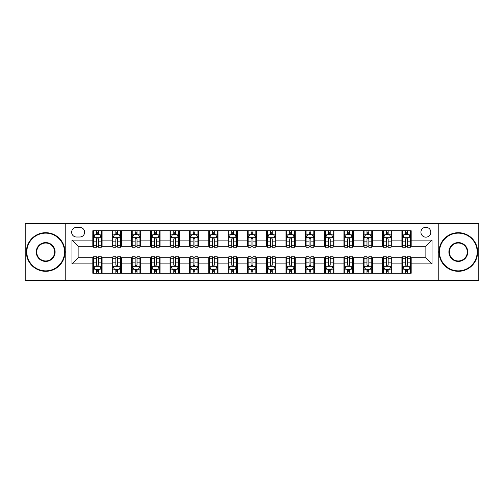 <?xml version="1.0" encoding="UTF-8"?>
<svg xmlns="http://www.w3.org/2000/svg" width="504" height="504" viewBox="0 0 504 504"><rect width="100%" height="100%" fill="white"/><g stroke="black" fill="none" stroke-linecap="round" stroke-linejoin="round"><path stroke-width="0.76" d="M425.867 227.273A4.946 4.946 0 0 0 420.922 232.218A4.946 4.946 0 0 0 425.867 237.163A4.946 4.946 0 0 0 430.813 232.218A4.946 4.946 0 0 0 425.867 227.273M438.228 280.589L478.8 280.589L478.8 223.411L438.228 223.411L438.228 280.589L65.772 280.589L65.772 223.411L25.2 223.411L25.2 280.589L65.772 280.589M76.432 237.006L79.834 237.006A4.788 4.788 0 0 0 84.622 232.218A4.788 4.788 0 0 0 79.834 227.424L76.432 227.424A4.788 4.788 0 0 0 71.644 232.218A4.788 4.788 0 0 0 76.432 237.006M438.228 223.411L65.772 223.411M92.818 263.901L71.952 263.901L71.952 240.099L92.818 240.099L92.818 246.28L78.133 246.28L78.133 257.72L92.818 257.72L92.818 273.25L411.182 273.25L411.182 257.72L425.867 257.72L425.867 246.28L411.182 246.28L411.182 240.099L432.048 240.099L432.048 263.901L411.182 263.901M411.182 240.099L411.182 230.75L92.818 230.75L92.818 240.099M401.915 230.75L401.915 246.28L402.683 246.28M405.619 246.28L407.478 246.28M410.414 246.28L411.182 246.28M401.915 246.28L391.091 246.28M382.593 230.75L382.593 246.28L383.368 246.28M386.303 246.28L388.156 246.28M382.593 246.28L371.776 246.28M363.277 230.75L363.277 246.28L364.046 246.28M366.981 246.28L368.84 246.28M363.277 246.28L352.454 246.28M343.955 230.75L343.955 246.28L344.73 246.28M347.666 246.28L349.518 246.28M343.955 246.28L333.138 246.28M324.639 230.75L324.639 246.28L325.408 246.28M328.35 246.28L330.202 246.28M324.639 246.28L313.822 246.28M305.317 230.75L305.317 246.28L306.092 246.28M309.028 246.28L310.886 246.28M305.317 246.28L294.5 246.28M286.001 230.75L286.001 246.28L286.776 246.28M289.712 246.28L291.564 246.28M286.001 246.28L275.184 246.28M266.679 230.75L266.679 246.28L267.454 246.28M270.39 246.28L272.248 246.28M266.679 246.28L255.862 246.28M247.363 230.75L247.363 246.28L248.138 246.28M251.074 246.28L252.926 246.28M247.363 246.28L236.546 246.28M228.047 230.75L228.047 246.28L228.816 246.28M231.752 246.28L233.61 246.28M228.047 246.28L217.224 246.28M208.725 230.75L208.725 246.28L209.5 246.28M212.436 246.28L214.288 246.28M208.725 246.28L197.908 246.28M189.409 230.75L189.409 246.28L190.178 246.28M193.114 246.28L194.972 246.28M189.409 246.28L178.592 246.28M170.087 230.75L170.087 246.28L170.862 246.28M173.798 246.28L175.65 246.28M170.087 246.28L159.27 246.28M150.772 230.75L150.772 246.28L151.547 246.28M154.482 246.28L156.334 246.28M150.772 246.28L139.954 246.28M131.45 230.75L131.45 246.28L132.224 246.28M135.16 246.28L137.019 246.28M131.45 246.28L120.632 246.28M112.134 230.75L112.134 246.28L112.909 246.28M115.844 246.28L117.697 246.28M112.134 246.28L101.317 246.28M92.818 246.28L93.587 246.28M96.522 246.28L98.381 246.28M92.818 257.72L93.587 257.72M96.522 257.72L98.381 257.72M101.317 257.72L102.085 257.72L102.085 273.25M112.909 257.72L102.085 257.72M115.844 257.72L117.697 257.72M120.632 257.72L121.407 257.72L121.407 273.25M132.224 257.72L121.407 257.72M135.16 257.72L137.019 257.72M139.954 257.72L140.723 257.72L140.723 273.25M151.547 257.72L140.723 257.72M154.482 257.72L156.334 257.72M159.27 257.72L160.045 257.72L160.045 273.25M170.862 257.72L160.045 257.72M173.798 257.72L175.65 257.72M178.592 257.72L179.361 257.72L179.361 273.25M190.178 257.72L179.361 257.72M193.114 257.72L194.972 257.72M197.908 257.72L198.683 257.72L198.683 273.25M209.5 257.72L198.683 257.72M212.436 257.72L214.288 257.72M217.224 257.72L217.999 257.72L217.999 273.25M228.816 257.72L217.999 257.72M231.752 257.72L233.61 257.72M236.546 257.72L237.321 257.72L237.321 273.25M248.138 257.72L237.321 257.72M251.074 257.72L252.926 257.72M255.862 257.72L256.637 257.72L256.637 273.25M267.454 257.72L256.637 257.72M270.39 257.72L272.248 257.72M275.184 257.72L275.953 257.72L275.953 273.25M286.776 257.72L275.953 257.72M289.712 257.72L291.564 257.72M294.5 257.72L295.275 257.72L295.275 273.25M306.092 257.72L295.275 257.72M309.028 257.72L310.886 257.72M313.822 257.72L314.591 257.72L314.591 273.25M325.408 257.72L314.591 257.72M328.35 257.72L330.202 257.72M333.138 257.72L333.913 257.72L333.913 273.25M344.73 257.72L333.913 257.72M347.666 257.72L349.518 257.72M352.454 257.72L353.228 257.72L353.228 273.25M364.046 257.72L353.228 257.72M366.981 257.72L368.84 257.72M371.776 257.72L372.55 257.72L372.55 273.25M383.368 257.72L372.55 257.72M386.303 257.72L388.156 257.72M391.091 257.72L391.866 257.72L391.866 273.25M402.683 257.72L391.866 257.72M405.619 257.72L407.478 257.72M410.414 257.72L411.182 257.72M102.085 230.75L102.085 246.28M92.818 234.612L93.587 234.612M96.522 234.612L98.381 234.612M101.317 234.612L102.085 234.612M92.818 269.388L93.587 269.388M96.522 269.388L98.381 269.388M101.317 269.388L102.085 269.388M112.134 257.72L112.134 273.25M121.407 230.75L121.407 246.28M112.134 234.612L112.909 234.612M115.844 234.612L117.697 234.612M120.632 234.612L121.407 234.612M112.134 269.388L112.909 269.388M115.844 269.388L117.697 269.388M120.632 269.388L121.407 269.388M131.45 257.72L131.45 273.25M131.45 269.388L132.224 269.388M135.16 269.388L137.019 269.388M139.954 269.388L140.723 269.388M140.723 230.75L140.723 246.28M131.45 234.612L132.224 234.612M135.16 234.612L137.019 234.612M139.954 234.612L140.723 234.612M150.772 257.72L150.772 273.25M150.772 269.388L151.547 269.388M154.482 269.388L156.334 269.388M159.27 269.388L160.045 269.388M160.045 230.75L160.045 246.28M150.772 234.612L151.547 234.612M154.482 234.612L156.334 234.612M159.27 234.612L160.045 234.612M170.087 257.72L170.087 273.25M170.087 269.388L170.862 269.388M173.798 269.388L175.65 269.388M178.592 269.388L179.361 269.388M179.361 230.75L179.361 246.28M170.087 234.612L170.862 234.612M173.798 234.612L175.65 234.612M178.592 234.612L179.361 234.612M189.409 257.72L189.409 273.25M189.409 269.388L190.178 269.388M193.114 269.388L194.972 269.388M197.908 269.388L198.683 269.388M198.683 230.75L198.683 246.28M189.409 234.612L190.178 234.612M193.114 234.612L194.972 234.612M197.908 234.612L198.683 234.612M208.725 257.72L208.725 273.25M208.725 269.388L209.5 269.388M212.436 269.388L214.288 269.388M217.224 269.388L217.999 269.388M217.999 230.75L217.999 246.28M208.725 234.612L209.5 234.612M212.436 234.612L214.288 234.612M217.224 234.612L217.999 234.612M228.047 257.72L228.047 273.25M228.047 269.388L228.816 269.388M231.752 269.388L233.61 269.388M236.546 269.388L237.321 269.388M237.321 230.75L237.321 246.28M228.047 234.612L228.816 234.612M231.752 234.612L233.61 234.612M236.546 234.612L237.321 234.612M247.363 257.72L247.363 273.25M247.363 269.388L248.138 269.388M251.074 269.388L252.926 269.388M255.862 269.388L256.637 269.388M256.637 230.75L256.637 246.28M247.363 234.612L248.138 234.612M251.074 234.612L252.926 234.612M255.862 234.612L256.637 234.612M266.679 257.72L266.679 273.25M266.679 269.388L267.454 269.388M270.39 269.388L272.248 269.388M275.184 269.388L275.953 269.388M275.953 230.75L275.953 246.28M266.679 234.612L267.454 234.612M270.39 234.612L272.248 234.612M275.184 234.612L275.953 234.612M286.001 257.72L286.001 273.25M286.001 269.388L286.776 269.388M289.712 269.388L291.564 269.388M294.5 269.388L295.275 269.388M295.275 230.75L295.275 246.28M286.001 234.612L286.776 234.612M289.712 234.612L291.564 234.612M294.5 234.612L295.275 234.612M305.317 257.72L305.317 273.25M305.317 269.388L306.092 269.388M309.028 269.388L310.886 269.388M313.822 269.388L314.591 269.388M314.591 230.75L314.591 246.28M305.317 234.612L306.092 234.612M309.028 234.612L310.886 234.612M313.822 234.612L314.591 234.612M324.639 257.72L324.639 273.25M324.639 269.388L325.408 269.388M328.35 269.388L330.202 269.388M333.138 269.388L333.913 269.388M333.913 230.75L333.913 246.28M324.639 234.612L325.408 234.612M328.35 234.612L330.202 234.612M333.138 234.612L333.913 234.612M343.955 257.72L343.955 273.25M343.955 269.388L344.73 269.388M347.666 269.388L349.518 269.388M352.454 269.388L353.228 269.388M353.228 230.75L353.228 246.28M343.955 234.612L344.73 234.612M347.666 234.612L349.518 234.612M352.454 234.612L353.228 234.612M363.277 257.72L363.277 273.25M363.277 269.388L364.046 269.388M366.981 269.388L368.84 269.388M371.776 269.388L372.55 269.388M372.55 230.75L372.55 246.28M363.277 234.612L364.046 234.612M366.981 234.612L368.84 234.612M371.776 234.612L372.55 234.612M382.593 257.72L382.593 273.25M382.593 269.388L383.368 269.388M386.303 269.388L388.156 269.388M391.091 269.388L391.866 269.388M391.866 230.75L391.866 246.28M382.593 234.612L383.368 234.612M386.303 234.612L388.156 234.612M391.091 234.612L391.866 234.612M401.915 257.72L401.915 273.25M401.915 269.388L402.683 269.388M405.619 269.388L407.478 269.388M410.414 269.388L411.182 269.388M401.915 234.612L402.683 234.612M405.619 234.612L407.478 234.612M410.414 234.612L411.182 234.612M78.133 246.28L71.952 240.099M78.133 257.72L71.952 263.901M432.048 240.099L425.867 246.28M432.048 263.901L425.867 257.72M98.381 232.76L96.522 232.76M101.317 245.272L98.381 245.272L98.381 247.212L101.317 247.212L101.317 237.781L99.767 234.688L95.136 234.688L93.587 237.781L93.587 247.212L96.522 247.212L96.522 245.272L93.587 245.272M93.587 237.781L93.587 230.75M101.317 237.781L101.317 230.75M96.522 234.688L96.522 230.75M98.381 230.75L98.381 234.688M98.381 245.272L98.381 238.94C97.763 237.749 97.146 237.749 96.522 238.94L96.522 245.272M96.522 271.24L98.381 271.24M93.587 258.728L96.522 258.728L96.522 256.788L93.587 256.788L93.587 266.219L95.136 269.312L99.767 269.312L101.317 266.219L101.317 256.788L98.381 256.788L98.381 258.728L101.317 258.728M101.317 266.219L101.317 273.25M93.587 266.219L93.587 273.25M98.381 269.312L98.381 273.25M96.522 273.25L96.522 269.312M96.522 258.728L96.522 265.06C97.14 266.251 97.757 266.251 98.381 265.06L98.381 258.728M117.697 232.76L115.844 232.76M120.632 245.272L117.697 245.272L117.697 247.212L120.632 247.212L120.632 237.781L119.089 234.688L114.452 234.688L112.909 237.781L112.909 247.212L115.844 247.212L115.844 245.272L112.909 245.272M112.909 237.781L112.909 230.75M120.632 237.781L120.632 230.75M115.844 234.688L115.844 230.75M117.697 230.75L117.697 234.688M117.697 245.272L117.697 238.94C117.079 237.749 116.462 237.749 115.844 238.94L115.844 245.272M137.019 232.76L135.16 232.76M139.954 245.272L137.019 245.272L137.019 247.212L139.954 247.212L139.954 237.781L138.405 234.688L133.768 234.688L132.224 237.781L132.224 247.212L135.16 247.212L135.16 245.272L132.224 245.272M132.224 237.781L132.224 230.75M139.954 237.781L139.954 230.75M135.16 234.688L135.16 230.75M137.019 230.75L137.019 234.688M137.019 245.272L137.019 238.94C136.401 237.749 135.778 237.749 135.16 238.94L135.16 245.272M156.334 232.76L154.482 232.76M159.27 245.272L156.334 245.272L156.334 247.212L159.27 247.212L159.27 237.781L157.727 234.688L153.09 234.688L151.547 237.781L151.547 247.212L154.482 247.212L154.482 245.272L151.547 245.272M151.547 237.781L151.547 230.75M159.27 237.781L159.27 230.75M154.482 234.688L154.482 230.75M156.334 230.75L156.334 234.688M156.334 245.272L156.334 238.94C155.717 237.749 155.1 237.749 154.482 238.94L154.482 245.272M115.844 271.24L117.697 271.24M112.909 258.728L115.844 258.728L115.844 256.788L112.909 256.788L112.909 266.219L114.452 269.312L119.089 269.312L120.632 266.219L120.632 256.788L117.697 256.788L117.697 258.728L120.632 258.728M120.632 266.219L120.632 273.25M112.909 266.219L112.909 273.25M117.697 269.312L117.697 273.25M115.844 273.25L115.844 269.312M115.844 258.728L115.844 265.06C116.462 266.251 117.079 266.251 117.697 265.06L117.697 258.728M135.16 271.24L137.019 271.24M132.224 258.728L135.16 258.728L135.16 256.788L132.224 256.788L132.224 266.219L133.768 269.312L138.405 269.312L139.954 266.219L139.954 256.788L137.019 256.788L137.019 258.728L139.954 258.728M139.954 266.219L139.954 273.25M132.224 266.219L132.224 273.25M137.019 269.312L137.019 273.25M135.16 273.25L135.16 269.312M135.16 258.728L135.16 265.06C135.778 266.251 136.395 266.251 137.019 265.06L137.019 258.728M154.482 271.24L156.334 271.24M151.547 258.728L154.482 258.728L154.482 256.788L151.547 256.788L151.547 266.219L153.09 269.312L157.727 269.312L159.27 266.219L159.27 256.788L156.334 256.788L156.334 258.728L159.27 258.728M159.27 266.219L159.27 273.25M151.547 266.219L151.547 273.25M156.334 269.312L156.334 273.25M154.482 273.25L154.482 269.312M154.482 258.728L154.482 265.06C155.1 266.251 155.717 266.251 156.334 265.06L156.334 258.728M175.65 232.76L173.798 232.76M178.592 245.272L175.65 245.272L175.65 247.212L178.592 247.212L178.592 237.781L177.043 234.688L172.406 234.688L170.862 237.781L170.862 247.212L173.798 247.212L173.798 245.272L170.862 245.272M170.862 237.781L170.862 230.75M178.592 237.781L178.592 230.75M173.798 234.688L173.798 230.75M175.65 230.75L175.65 234.688M175.65 245.272L175.65 238.94C175.033 237.749 174.416 237.749 173.798 238.94L173.798 245.272M173.798 271.24L175.65 271.24M170.862 258.728L173.798 258.728L173.798 256.788L170.862 256.788L170.862 266.219L172.406 269.312L177.043 269.312L178.592 266.219L178.592 256.788L175.65 256.788L175.65 258.728L178.592 258.728M178.592 266.219L178.592 273.25M170.862 266.219L170.862 273.25M175.65 269.312L175.65 273.25M173.798 273.25L173.798 269.312M173.798 258.728L173.798 265.06C174.416 266.251 175.033 266.251 175.65 265.06L175.65 258.728M45.675 233.144A18.856 18.856 0 0 0 26.825 252A18.856 18.856 0 0 0 45.675 270.856A18.856 18.856 0 0 0 64.531 252A18.856 18.856 0 0 0 45.675 233.144M45.675 271.316A19.316 19.316 0 0 1 26.359 252A19.316 19.316 0 0 1 45.675 232.684A19.316 19.316 0 0 1 64.997 252A19.316 19.316 0 0 1 45.675 271.316M45.675 242.575A9.425 9.425 0 0 1 55.106 252A9.425 9.425 0 0 1 45.675 261.425A9.425 9.425 0 0 1 36.25 252A9.425 9.425 0 0 1 45.675 242.575M45.675 260.965A8.965 8.965 0 0 0 54.64 252A8.965 8.965 0 0 0 45.675 243.035A8.965 8.965 0 0 0 36.716 252A8.965 8.965 0 0 0 45.675 260.965M458.325 233.144A18.856 18.856 0 0 0 439.469 252A18.856 18.856 0 0 0 458.325 270.856A18.856 18.856 0 0 0 477.175 252A18.856 18.856 0 0 0 458.325 233.144M458.325 271.316A19.316 19.316 0 0 1 439.003 252A19.316 19.316 0 0 1 458.325 232.684A19.316 19.316 0 0 1 477.641 252A19.316 19.316 0 0 1 458.325 271.316M458.325 242.575A9.425 9.425 0 0 1 467.75 252A9.425 9.425 0 0 1 458.325 261.425A9.425 9.425 0 0 1 448.894 252A9.425 9.425 0 0 1 458.325 242.575M458.325 260.965A8.965 8.965 0 0 0 467.284 252A8.965 8.965 0 0 0 458.325 243.035A8.965 8.965 0 0 0 449.36 252A8.965 8.965 0 0 0 458.325 260.965M194.972 232.76L193.114 232.76M197.908 245.272L194.972 245.272L194.972 247.212L197.908 247.212L197.908 237.781L196.365 234.688L191.728 234.688L190.178 237.781L190.178 247.212L193.114 247.212L193.114 245.272L190.178 245.272M190.178 237.781L190.178 230.75M197.908 237.781L197.908 230.75M193.114 234.688L193.114 230.75M194.972 230.75L194.972 234.688M194.972 245.272L194.972 238.94C194.355 237.749 193.738 237.749 193.114 238.94L193.114 245.272M214.288 232.76L212.436 232.76M217.224 245.272L214.288 245.272L214.288 247.212L217.224 247.212L217.224 237.781L215.681 234.688L211.044 234.688L209.5 237.781L209.5 247.212L212.436 247.212L212.436 245.272L209.5 245.272M209.5 237.781L209.5 230.75M217.224 237.781L217.224 230.75M212.436 234.688L212.436 230.75M214.288 230.75L214.288 234.688M214.288 245.272L214.288 238.94C213.671 237.749 213.053 237.749 212.436 238.94L212.436 245.272M233.61 232.76L231.752 232.76M236.546 245.272L233.61 245.272L233.61 247.212L236.546 247.212L236.546 237.781L235.003 234.688L230.366 234.688L228.816 237.781L228.816 247.212L231.752 247.212L231.752 245.272L228.816 245.272M228.816 237.781L228.816 230.75M236.546 237.781L236.546 230.75M231.752 234.688L231.752 230.75M233.61 230.75L233.61 234.688M233.61 245.272L233.61 238.94C232.993 237.749 232.376 237.749 231.752 238.94L231.752 245.272M252.926 232.76L251.074 232.76M255.862 245.272L252.926 245.272L252.926 247.212L255.862 247.212L255.862 237.781L254.318 234.688L249.682 234.688L248.138 237.781L248.138 247.212L251.074 247.212L251.074 245.272L248.138 245.272M248.138 237.781L248.138 230.75M255.862 237.781L255.862 230.75M251.074 234.688L251.074 230.75M252.926 230.75L252.926 234.688M252.926 245.272L252.926 238.94C252.309 237.749 251.691 237.749 251.074 238.94L251.074 245.272M272.248 232.76L270.39 232.76M275.184 245.272L272.248 245.272L272.248 247.212L275.184 247.212L275.184 237.781L273.634 234.688L268.997 234.688L267.454 237.781L267.454 247.212L270.39 247.212L270.39 245.272L267.454 245.272M267.454 237.781L267.454 230.75M275.184 237.781L275.184 230.75M270.39 234.688L270.39 230.75M272.248 230.75L272.248 234.688M272.248 245.272L272.248 238.94C271.631 237.749 271.013 237.749 270.39 238.94L270.39 245.272M193.114 271.24L194.972 271.24M190.178 258.728L193.114 258.728L193.114 256.788L190.178 256.788L190.178 266.219L191.728 269.312L196.365 269.312L197.908 266.219L197.908 256.788L194.972 256.788L194.972 258.728L197.908 258.728M197.908 266.219L197.908 273.25M190.178 266.219L190.178 273.25M194.972 269.312L194.972 273.25M193.114 273.25L193.114 269.312M193.114 258.728L193.114 265.06C193.731 266.251 194.355 266.251 194.972 265.06L194.972 258.728M212.436 271.24L214.288 271.24M209.5 258.728L212.436 258.728L212.436 256.788L209.5 256.788L209.5 266.219L211.044 269.312L215.681 269.312L217.224 266.219L217.224 256.788L214.288 256.788L214.288 258.728L217.224 258.728M217.224 266.219L217.224 273.25M209.5 266.219L209.5 273.25M214.288 269.312L214.288 273.25M212.436 273.25L212.436 269.312M212.436 258.728L212.436 265.06C213.053 266.251 213.671 266.251 214.288 265.06L214.288 258.728M231.752 271.24L233.61 271.24M228.816 258.728L231.752 258.728L231.752 256.788L228.816 256.788L228.816 266.219L230.366 269.312L235.003 269.312L236.546 266.219L236.546 256.788L233.61 256.788L233.61 258.728L236.546 258.728M236.546 266.219L236.546 273.25M228.816 266.219L228.816 273.25M233.61 269.312L233.61 273.25M231.752 273.25L231.752 269.312M231.752 258.728L231.752 265.06C232.369 266.251 232.987 266.251 233.61 265.06L233.61 258.728M251.074 271.24L252.926 271.24M248.138 258.728L251.074 258.728L251.074 256.788L248.138 256.788L248.138 266.219L249.682 269.312L254.318 269.312L255.862 266.219L255.862 256.788L252.926 256.788L252.926 258.728L255.862 258.728M255.862 266.219L255.862 273.25M248.138 266.219L248.138 273.25M252.926 269.312L252.926 273.25M251.074 273.25L251.074 269.312M251.074 258.728L251.074 265.06C251.691 266.251 252.309 266.251 252.926 265.06L252.926 258.728M270.39 271.24L272.248 271.24M267.454 258.728L270.39 258.728L270.39 256.788L267.454 256.788L267.454 266.219L268.997 269.312L273.634 269.312L275.184 266.219L275.184 256.788L272.248 256.788L272.248 258.728L275.184 258.728M275.184 266.219L275.184 273.25M267.454 266.219L267.454 273.25M272.248 269.312L272.248 273.25M270.39 273.25L270.39 269.312M270.39 258.728L270.39 265.06C271.007 266.251 271.625 266.251 272.248 265.06L272.248 258.728M291.564 232.76L289.712 232.76M294.5 245.272L291.564 245.272L291.564 247.212L294.5 247.212L294.5 237.781L292.956 234.688L288.32 234.688L286.776 237.781L286.776 247.212L289.712 247.212L289.712 245.272L286.776 245.272M286.776 237.781L286.776 230.75M294.5 237.781L294.5 230.75M289.712 234.688L289.712 230.75M291.564 230.75L291.564 234.688M291.564 245.272L291.564 238.94C290.947 237.749 290.329 237.749 289.712 238.94L289.712 245.272M289.712 271.24L291.564 271.24M286.776 258.728L289.712 258.728L289.712 256.788L286.776 256.788L286.776 266.219L288.32 269.312L292.956 269.312L294.5 266.219L294.5 256.788L291.564 256.788L291.564 258.728L294.5 258.728M294.5 266.219L294.5 273.25M286.776 266.219L286.776 273.25M291.564 269.312L291.564 273.25M289.712 273.25L289.712 269.312M289.712 258.728L289.712 265.06C290.329 266.251 290.947 266.251 291.564 265.06L291.564 258.728M310.886 232.76L309.028 232.76M313.822 245.272L310.886 245.272L310.886 247.212L313.822 247.212L313.822 237.781L312.272 234.688L307.635 234.688L306.092 237.781L306.092 247.212L309.028 247.212L309.028 245.272L306.092 245.272M306.092 237.781L306.092 230.75M313.822 237.781L313.822 230.75M309.028 234.688L309.028 230.75M310.886 230.75L310.886 234.688M310.886 245.272L310.886 238.94C310.269 237.749 309.645 237.749 309.028 238.94L309.028 245.272M309.028 271.24L310.886 271.24M306.092 258.728L309.028 258.728L309.028 256.788L306.092 256.788L306.092 266.219L307.635 269.312L312.272 269.312L313.822 266.219L313.822 256.788L310.886 256.788L310.886 258.728L313.822 258.728M313.822 266.219L313.822 273.25M306.092 266.219L306.092 273.25M310.886 269.312L310.886 273.25M309.028 273.25L309.028 269.312M309.028 258.728L309.028 265.06C309.645 266.251 310.262 266.251 310.886 265.06L310.886 258.728M330.202 232.76L328.35 232.76M333.138 245.272L330.202 245.272L330.202 247.212L333.138 247.212L333.138 237.781L331.594 234.688L326.957 234.688L325.408 237.781L325.408 247.212L328.35 247.212L328.35 245.272L325.408 245.272M325.408 237.781L325.408 230.75M333.138 237.781L333.138 230.75M328.35 234.688L328.35 230.75M330.202 230.75L330.202 234.688M330.202 245.272L330.202 238.94C329.584 237.749 328.967 237.749 328.35 238.94L328.35 245.272M328.35 271.24L330.202 271.24M325.408 258.728L328.35 258.728L328.35 256.788L325.408 256.788L325.408 266.219L326.957 269.312L331.594 269.312L333.138 266.219L333.138 256.788L330.202 256.788L330.202 258.728L333.138 258.728M333.138 266.219L333.138 273.25M325.408 266.219L325.408 273.25M330.202 269.312L330.202 273.25M328.35 273.25L328.35 269.312M328.35 258.728L328.35 265.06C328.967 266.251 329.584 266.251 330.202 265.06L330.202 258.728M349.518 232.76L347.666 232.76M352.454 245.272L349.518 245.272L349.518 247.212L352.454 247.212L352.454 237.781L350.91 234.688L346.273 234.688L344.73 237.781L344.73 247.212L347.666 247.212L347.666 245.272L344.73 245.272M344.73 237.781L344.73 230.75M352.454 237.781L352.454 230.75M347.666 234.688L347.666 230.75M349.518 230.75L349.518 234.688M349.518 245.272L349.518 238.94C348.9 237.749 348.283 237.749 347.666 238.94L347.666 245.272M347.666 271.24L349.518 271.24M344.73 258.728L347.666 258.728L347.666 256.788L344.73 256.788L344.73 266.219L346.273 269.312L350.91 269.312L352.454 266.219L352.454 256.788L349.518 256.788L349.518 258.728L352.454 258.728M352.454 266.219L352.454 273.25M344.73 266.219L344.73 273.25M349.518 269.312L349.518 273.25M347.666 273.25L347.666 269.312M347.666 258.728L347.666 265.06C348.283 266.251 348.9 266.251 349.518 265.06L349.518 258.728M368.84 232.76L366.981 232.76M371.776 245.272L368.84 245.272L368.84 247.212L371.776 247.212L371.776 237.781L370.232 234.688L365.595 234.688L364.046 237.781L364.046 247.212L366.981 247.212L366.981 245.272L364.046 245.272M364.046 237.781L364.046 230.75M371.776 237.781L371.776 230.75M366.981 234.688L366.981 230.75M368.84 230.75L368.84 234.688M368.84 245.272L368.84 238.94C368.222 237.749 367.605 237.749 366.981 238.94L366.981 245.272M366.981 271.24L368.84 271.24M364.046 258.728L366.981 258.728L366.981 256.788L364.046 256.788L364.046 266.219L365.595 269.312L370.232 269.312L371.776 266.219L371.776 256.788L368.84 256.788L368.84 258.728L371.776 258.728M371.776 266.219L371.776 273.25M364.046 266.219L364.046 273.25M368.84 269.312L368.84 273.25M366.981 273.25L366.981 269.312M366.981 258.728L366.981 265.06C367.599 266.251 368.222 266.251 368.84 265.06L368.84 258.728M388.156 232.76L386.303 232.76M391.091 245.272L388.156 245.272L388.156 247.212L391.091 247.212L391.091 237.781L389.548 234.688L384.911 234.688L383.368 237.781L383.368 247.212L386.303 247.212L386.303 245.272L383.368 245.272M383.368 237.781L383.368 230.75M391.091 237.781L391.091 230.75M386.303 234.688L386.303 230.75M388.156 230.75L388.156 234.688M388.156 245.272L388.156 238.94C387.538 237.749 386.921 237.749 386.303 238.94L386.303 245.272M386.303 271.24L388.156 271.24M383.368 258.728L386.303 258.728L386.303 256.788L383.368 256.788L383.368 266.219L384.911 269.312L389.548 269.312L391.091 266.219L391.091 256.788L388.156 256.788L388.156 258.728L391.091 258.728M391.091 266.219L391.091 273.25M383.368 266.219L383.368 273.25M388.156 269.312L388.156 273.25M386.303 273.25L386.303 269.312M386.303 258.728L386.303 265.06C386.921 266.251 387.538 266.251 388.156 265.06L388.156 258.728M405.619 271.24L407.478 271.24M402.683 258.728L405.619 258.728L405.619 256.788L402.683 256.788L402.683 266.219L404.233 269.312L408.864 269.312L410.414 266.219L410.414 256.788L407.478 256.788L407.478 258.728L410.414 258.728M410.414 266.219L410.414 273.25M402.683 266.219L402.683 273.25M407.478 269.312L407.478 273.25M405.619 273.25L405.619 269.312M405.619 258.728L405.619 265.06C406.237 266.251 406.854 266.251 407.478 265.06L407.478 258.728M407.478 232.76L405.619 232.76M410.414 245.272L407.478 245.272L407.478 247.212L410.414 247.212L410.414 237.781L408.864 234.688L404.233 234.688L402.683 237.781L402.683 247.212L405.619 247.212L405.619 245.272L402.683 245.272M402.683 237.781L402.683 230.75M410.414 237.781L410.414 230.75M405.619 234.688L405.619 230.75M407.478 230.75L407.478 234.688M407.478 245.272L407.478 238.94C406.86 237.749 406.243 237.749 405.619 238.94L405.619 245.272M112.134 263.901L102.085 263.901M112.134 240.099L102.085 240.099M131.45 240.099L121.407 240.099M131.45 263.901L121.407 263.901M150.772 240.099L140.723 240.099M150.772 263.901L140.723 263.901M170.087 240.099L160.045 240.099M170.087 263.901L160.045 263.901M189.409 240.099L179.361 240.099M189.409 263.901L179.361 263.901M208.725 240.099L198.683 240.099M208.725 263.901L198.683 263.901M228.047 240.099L217.999 240.099M228.047 263.901L217.999 263.901M247.363 240.099L237.321 240.099M247.363 263.901L237.321 263.901M266.679 240.099L256.637 240.099M266.679 263.901L256.637 263.901M286.001 240.099L275.953 240.099M286.001 263.901L275.953 263.901M305.317 240.099L295.275 240.099M305.317 263.901L295.275 263.901M324.639 240.099L314.591 240.099M324.639 263.901L314.591 263.901M343.955 240.099L333.913 240.099M343.955 263.901L333.913 263.901M363.277 240.099L353.228 240.099M363.277 263.901L353.228 263.901M382.593 240.099L372.55 240.099M382.593 263.901L372.55 263.901M401.915 240.099L391.866 240.099M401.915 263.901L391.866 263.901M101.279 237.705L93.624 237.705M93.587 234.877L95.042 234.877M99.861 234.877L101.317 234.877M96.522 241.126L93.587 241.126M101.317 241.126L98.381 241.126M98.381 233.743L96.522 233.743M93.624 266.295L101.279 266.295M101.317 269.123L99.861 269.123M95.042 269.123L93.587 269.123M98.381 262.874L101.317 262.874M93.587 262.874L96.522 262.874M96.522 270.257L98.381 270.257M120.595 237.705L112.946 237.705M112.909 234.877L114.358 234.877M119.183 234.877L120.632 234.877M115.844 241.126L112.909 241.126M120.632 241.126L117.697 241.126M117.697 233.743L115.844 233.743M139.917 237.705L132.262 237.705M132.224 234.877L133.68 234.877M138.499 234.877L139.954 234.877M135.16 241.126L132.224 241.126M139.954 241.126L137.019 241.126M137.019 233.743L135.16 233.743M159.232 237.705L151.584 237.705M151.547 234.877L152.995 234.877M157.815 234.877L159.27 234.877M154.482 241.126L151.547 241.126M159.27 241.126L156.334 241.126M156.334 233.743L154.482 233.743M112.946 266.295L120.595 266.295M120.632 269.123L119.183 269.123M114.358 269.123L112.909 269.123M117.697 262.874L120.632 262.874M112.909 262.874L115.844 262.874M115.844 270.257L117.697 270.257M132.262 266.295L139.917 266.295M139.954 269.123L138.499 269.123M133.68 269.123L132.224 269.123M137.019 262.874L139.954 262.874M132.224 262.874L135.16 262.874M135.16 270.257L137.019 270.257M151.584 266.295L159.232 266.295M159.27 269.123L157.815 269.123M152.995 269.123L151.547 269.123M156.334 262.874L159.27 262.874M151.547 262.874L154.482 262.874M154.482 270.257L156.334 270.257M178.548 237.705L170.9 237.705M170.862 234.877L172.318 234.877M177.137 234.877L178.592 234.877M173.798 241.126L170.862 241.126M178.592 241.126L175.65 241.126M175.65 233.743L173.798 233.743M170.9 266.295L178.548 266.295M178.592 269.123L177.137 269.123M172.318 269.123L170.862 269.123M175.65 262.874L178.592 262.874M170.862 262.874L173.798 262.874M173.798 270.257L175.65 270.257M197.87 237.705L190.222 237.705M190.178 234.877L191.633 234.877M196.453 234.877L197.908 234.877M193.114 241.126L190.178 241.126M197.908 241.126L194.972 241.126M194.972 233.743L193.114 233.743M217.186 237.705L209.538 237.705M209.5 234.877L210.949 234.877M215.775 234.877L217.224 234.877M212.436 241.126L209.5 241.126M217.224 241.126L214.288 241.126M214.288 233.743L212.436 233.743M236.508 237.705L228.854 237.705M228.816 234.877L230.271 234.877M235.091 234.877L236.546 234.877M231.752 241.126L228.816 241.126M236.546 241.126L233.61 241.126M233.61 233.743L231.752 233.743M255.824 237.705L248.176 237.705M248.138 234.877L249.587 234.877M254.413 234.877L255.862 234.877M251.074 241.126L248.138 241.126M255.862 241.126L252.926 241.126M252.926 233.743L251.074 233.743M275.146 237.705L267.492 237.705M267.454 234.877L268.909 234.877M273.729 234.877L275.184 234.877M270.39 241.126L267.454 241.126M275.184 241.126L272.248 241.126M272.248 233.743L270.39 233.743M190.222 266.295L197.87 266.295M197.908 269.123L196.453 269.123M191.633 269.123L190.178 269.123M194.972 262.874L197.908 262.874M190.178 262.874L193.114 262.874M193.114 270.257L194.972 270.257M209.538 266.295L217.186 266.295M217.224 269.123L215.775 269.123M210.949 269.123L209.5 269.123M214.288 262.874L217.224 262.874M209.5 262.874L212.436 262.874M212.436 270.257L214.288 270.257M228.854 266.295L236.508 266.295M236.546 269.123L235.091 269.123M230.271 269.123L228.816 269.123M233.61 262.874L236.546 262.874M228.816 262.874L231.752 262.874M231.752 270.257L233.61 270.257M248.176 266.295L255.824 266.295M255.862 269.123L254.413 269.123M249.587 269.123L248.138 269.123M252.926 262.874L255.862 262.874M248.138 262.874L251.074 262.874M251.074 270.257L252.926 270.257M267.492 266.295L275.146 266.295M275.184 269.123L273.729 269.123M268.909 269.123L267.454 269.123M272.248 262.874L275.184 262.874M267.454 262.874L270.39 262.874M270.39 270.257L272.248 270.257M294.462 237.705L286.814 237.705M286.776 234.877L288.225 234.877M293.051 234.877L294.5 234.877M289.712 241.126L286.776 241.126M294.5 241.126L291.564 241.126M291.564 233.743L289.712 233.743M286.814 266.295L294.462 266.295M294.5 269.123L293.051 269.123M288.225 269.123L286.776 269.123M291.564 262.874L294.5 262.874M286.776 262.874L289.712 262.874M289.712 270.257L291.564 270.257M313.778 237.705L306.13 237.705M306.092 234.877L307.547 234.877M312.367 234.877L313.822 234.877M309.028 241.126L306.092 241.126M313.822 241.126L310.886 241.126M310.886 233.743L309.028 233.743M306.13 266.295L313.778 266.295M313.822 269.123L312.367 269.123M307.547 269.123L306.092 269.123M310.886 262.874L313.822 262.874M306.092 262.874L309.028 262.874M309.028 270.257L310.886 270.257M333.1 237.705L325.452 237.705M325.408 234.877L326.863 234.877M331.682 234.877L333.138 234.877M328.35 241.126L325.408 241.126M333.138 241.126L330.202 241.126M330.202 233.743L328.35 233.743M325.452 266.295L333.1 266.295M333.138 269.123L331.682 269.123M326.863 269.123L325.408 269.123M330.202 262.874L333.138 262.874M325.408 262.874L328.35 262.874M328.35 270.257L330.202 270.257M352.416 237.705L344.767 237.705M344.73 234.877L346.185 234.877M351.005 234.877L352.454 234.877M347.666 241.126L344.73 241.126M352.454 241.126L349.518 241.126M349.518 233.743L347.666 233.743M344.767 266.295L352.416 266.295M352.454 269.123L351.005 269.123M346.185 269.123L344.73 269.123M349.518 262.874L352.454 262.874M344.73 262.874L347.666 262.874M347.666 270.257L349.518 270.257M371.738 237.705L364.083 237.705M364.046 234.877L365.501 234.877M370.32 234.877L371.776 234.877M366.981 241.126L364.046 241.126M371.776 241.126L368.84 241.126M368.84 233.743L366.981 233.743M364.083 266.295L371.738 266.295M371.776 269.123L370.32 269.123M365.501 269.123L364.046 269.123M368.84 262.874L371.776 262.874M364.046 262.874L366.981 262.874M366.981 270.257L368.84 270.257M391.054 237.705L383.405 237.705M383.368 234.877L384.817 234.877M389.642 234.877L391.091 234.877M386.303 241.126L383.368 241.126M391.091 241.126L388.156 241.126M388.156 233.743L386.303 233.743M383.405 266.295L391.054 266.295M391.091 269.123L389.642 269.123M384.817 269.123L383.368 269.123M388.156 262.874L391.091 262.874M383.368 262.874L386.303 262.874M386.303 270.257L388.156 270.257M402.721 266.295L410.376 266.295M410.414 269.123L408.958 269.123M404.139 269.123L402.683 269.123M407.478 262.874L410.414 262.874M402.683 262.874L405.619 262.874M405.619 270.257L407.478 270.257M410.376 237.705L402.721 237.705M402.683 234.877L404.139 234.877M408.958 234.877L410.414 234.877M405.619 241.126L402.683 241.126M410.414 241.126L407.478 241.126M407.478 233.743L405.619 233.743"/></g></svg>
